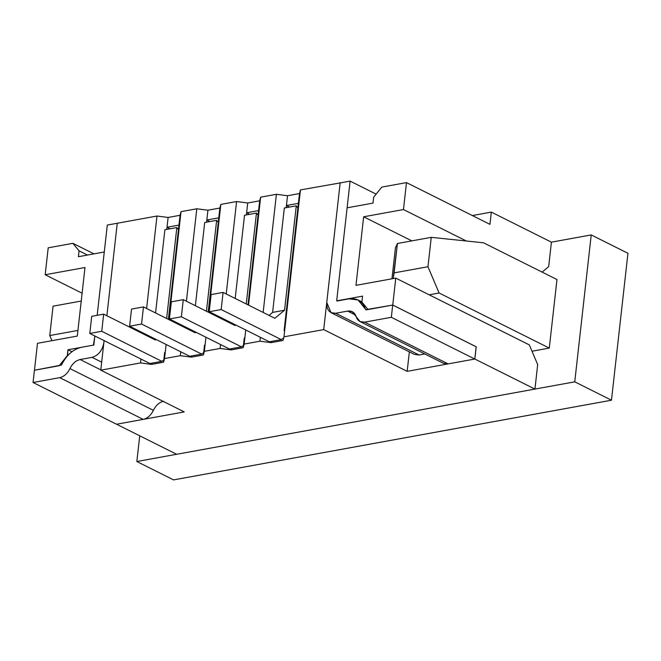 <?xml version="1.0" encoding="UTF-8"?>
<svg xmlns="http://www.w3.org/2000/svg" width="661" height="661" viewBox="0 0 661 661"><rect width="100%" height="100%" fill="white"/><g stroke="black" fill="none" stroke-linecap="round" stroke-linejoin="round"><path stroke-width="0.99" d="M196.788 208.777L181.031 211.652L168.919 319.627L181.031 211.652L196.788 208.777L207.918 210.215L219.865 208.041L220.84 204.406L236.597 201.539L247.726 202.977L259.674 200.804L260.649 197.16L276.405 194.293L287.535 195.73L299.483 193.557L300.458 189.914L340.522 182.857L300.458 189.914L283.974 336.829L282.999 340.473L271.06 342.646L259.93 341.208L244.165 344.075L243.19 347.719L231.251 349.892L220.121 348.454L204.356 351.322L203.381 354.965L191.442 357.138L180.304 355.701L180.75 351.784L180.304 355.701L164.548 358.568L180.304 355.701L191.442 357.138L191.574 355.924L191.442 357.138L203.381 354.965L204.356 351.322L220.121 348.454L220.559 344.546L220.121 348.454L231.251 349.892L231.383 348.678L231.251 349.892L243.19 347.719L244.165 344.075L259.93 341.208L260.368 337.3L259.93 341.208L271.06 342.646L271.192 341.431L271.06 342.646L282.999 340.473L283.974 336.829L323.708 329.599L283.974 336.829L300.458 189.914L298.384 203.348L286.436 205.521L286.196 207.67L286.436 205.521L289.518 207.067L286.436 205.521L287.535 195.73L276.405 194.293L260.649 197.16L248.536 305.134L260.649 197.16L258.575 210.595L246.627 212.768L246.388 214.916L246.627 212.768L249.709 214.304L246.627 212.768L247.726 202.977L236.597 201.539L220.84 204.406L208.727 312.38L220.84 204.406L218.766 217.841L206.819 220.014L206.579 222.154L206.819 220.014L209.901 221.551L206.819 220.014L207.918 210.215L196.788 208.777L186.419 301.226L196.788 208.777M166.134 344.48L164.548 358.568L163.573 362.203L151.633 364.376L140.496 362.939L140.933 359.03L140.496 362.939L100.769 370.168L140.496 362.939L151.633 364.376L151.766 363.17L151.633 364.376L163.573 362.203L164.548 358.568L166.134 344.48M183.535 326.931L183.634 326.08L183.535 326.931M143.726 334.177L143.825 333.318L143.726 334.177M146.61 308.464L156.979 216.023L117.253 223.253L106.875 315.751L117.253 223.253L156.979 216.023L168.109 217.461L180.056 215.288L181.031 211.652L178.957 225.087L167.01 227.26L166.77 229.4L167.01 227.26L170.092 228.797L167.01 227.26L168.109 217.461L156.979 216.023L146.61 308.464M104.091 340.605L100.769 370.168L184.237 411.91L116.559 424.23L176.652 454.281L534.939 389.081L474.846 359.03L407.168 371.342L323.708 329.599L340.184 182.684L323.708 329.599L407.168 371.342L474.846 359.03L476.217 346.785L474.846 359.03L534.939 389.081L176.652 454.281L116.559 424.23L184.237 411.91L100.769 370.168L104.091 340.605M472.367 215.56L491.321 212.107L551.414 242.166L548.671 266.647L551.414 242.166L491.321 212.107L489.95 224.352L406.482 182.61L403.466 209.545L466.377 241.009L403.466 209.545L406.482 182.61L381.802 187.104L373.647 197.226L372.994 203.101L347.116 207.81L336.68 300.854L362.55 296.145L361.898 302.027L368.07 309.538L392.75 305.043L476.217 346.785L392.75 305.043L395.774 278.107L529.312 344.893L395.774 278.107L392.75 305.043L368.07 309.538L361.898 302.027L362.55 296.145L336.68 300.854L347.116 207.81L372.994 203.101L373.647 197.226L381.802 187.104L406.482 182.61L489.95 224.352L491.321 212.107L472.367 215.56M164.672 352.412L163.573 362.203L164.672 352.412M168.381 319.354L178.957 225.087L168.381 319.354M205.943 337.234L204.356 351.322L205.943 337.234M223.344 319.693L223.443 318.833L223.344 319.693M226.227 293.98L236.597 201.539L226.227 293.98M204.48 345.166L203.381 354.965L204.48 345.166M208.19 312.108L218.766 217.841L208.19 312.108M245.752 329.988L244.165 344.075L245.752 329.988M263.152 312.446L276.405 194.293L263.152 312.446M244.289 337.92L243.19 347.719L244.289 337.92M247.999 304.87L258.575 210.595L247.999 304.87M284.098 330.682L298.384 203.348L284.098 330.682M77.304 336.069L84.988 267.507L77.304 336.069L37.487 343.307L77.304 336.069M78.403 256.708L79.064 250.833L72.884 243.322L48.203 247.817L45.179 274.745L84.988 267.507L45.179 274.745L48.203 247.817L72.884 243.322L93.986 253.874L72.884 243.322L79.064 250.833L78.403 256.708L104.281 251.998L78.403 256.708M37.487 343.307L34.471 370.243L59.151 365.756L67.306 355.635L67.967 349.76L93.837 345.05L94.853 335.986L93.837 345.05L67.967 349.76L67.562 355.767L59.151 365.756L34.471 370.243L37.487 343.307M97.175 315.322L107.297 225.062L97.175 315.322M82.104 293.211L45.179 274.745L82.104 293.211M537.682 364.591L534.939 389.081L537.682 364.591L529.312 344.893L537.682 364.591M411.82 240.877L363.657 216.791L355.965 285.354L395.774 278.107L355.965 285.354L363.657 216.791L403.466 209.545L363.657 216.791L411.82 240.877M409.357 351.85L407.168 371.342L409.357 351.85M542.111 272.092L548.671 266.647L542.111 272.092M71.925 351.735L67.967 349.76L71.925 351.735M87.5 255.055L79.064 250.833L87.5 255.055M287.535 195.73L286.436 205.521L298.384 203.348L299.483 193.557L287.535 195.73M247.726 202.977L246.627 212.768L258.575 210.595L259.674 200.804L247.726 202.977M207.918 210.215L206.819 220.014L218.766 217.841L219.865 208.041L207.918 210.215M168.109 217.461L167.01 227.26L178.957 225.087L180.056 215.288L168.109 217.461M296.268 205.835L297.871 207.876L296.268 205.835L284.321 208.008L296.268 205.835L284.56 310.224L296.268 205.835M284.321 208.008L272.613 312.397L284.56 310.224L272.613 312.397L269.019 315.38L272.613 312.397L284.321 208.008M274.836 318.288L284.56 310.224L274.836 318.288L223.088 292.41L274.836 318.288M211.148 294.583L223.088 292.41L211.148 294.583L209.223 311.719L221.171 309.546L223.088 292.41L221.171 309.546L209.223 311.719L269.316 341.778L281.264 339.605L221.171 309.546L281.264 339.605L269.316 341.778L209.223 311.719L211.148 294.583M283.247 338.283L281.264 339.605L283.247 338.283M256.46 213.082L258.063 215.122L256.46 213.082L244.512 215.255L256.46 213.082L246.256 303.994L256.46 213.082M244.512 215.255L235.184 298.458L244.512 215.255M235.027 325.534L235.713 324.964L235.027 325.534L183.279 299.656L235.027 325.534M229.888 322.056L229.21 322.626L229.888 322.056M171.339 301.829L183.279 299.656L171.339 301.829L169.414 318.966L181.362 316.793L183.279 299.656L181.362 316.793L169.414 318.966L229.507 349.025L241.455 346.851L181.362 316.793L241.455 346.851L229.507 349.025L169.414 318.966L171.339 301.829M243.438 345.529L241.455 346.851L243.438 345.529M216.651 220.328L218.254 222.369L216.651 220.328L204.703 222.501L216.651 220.328L206.447 311.24L216.651 220.328M204.703 222.501L195.375 305.704L204.703 222.501M195.218 332.78L195.904 332.21L195.218 332.78L143.47 306.902L195.218 332.78M190.079 329.302L189.401 329.864L190.079 329.302M131.531 309.075L143.47 306.902L131.531 309.075L129.606 326.212L141.553 324.039L143.47 306.902L141.553 324.039L129.606 326.212L189.699 356.262L201.646 354.089L141.553 324.039L201.646 354.089L189.699 356.262L129.606 326.212L131.531 309.075M203.629 352.776L201.646 354.089L203.629 352.776M176.842 227.566L178.445 229.615L176.842 227.566L164.895 229.739L176.842 227.566L166.638 318.486L176.842 227.566M164.895 229.739L155.566 312.942L164.895 229.739M155.409 340.018L156.095 339.457L155.409 340.018L103.661 314.14L155.409 340.018M150.27 336.548L149.593 337.11L150.27 336.548M91.722 316.313L103.661 314.14L91.722 316.313L89.797 333.458L101.744 331.285L103.661 314.14L101.744 331.285L89.797 333.458L149.89 363.509L161.838 361.336L101.744 331.285L161.838 361.336L149.89 363.509L89.797 333.458L91.722 316.313M163.821 360.022L161.838 361.336L163.821 360.022M163.589 401.277C159.293 402.293 155.889 405.309 153.385 410.332C150.882 415.356 147.486 418.372 143.189 419.38L116.51 424.238L33.05 382.496L59.721 377.646C64.018 376.63 67.422 373.614 69.926 368.59C72.429 363.567 75.825 360.551 80.13 359.534L92.069 357.361C98.406 355.42 102.331 350.545 103.851 342.745C102.331 350.545 98.406 355.42 92.069 357.361L101.67 362.162L92.069 357.361L80.13 359.534L100.803 369.879L80.13 359.534C75.825 360.551 72.429 363.567 69.926 368.59L153.385 410.332C155.889 405.309 159.293 402.293 163.589 401.277M106.875 315.751L117.253 223.253L107.297 225.062L117.253 223.253L106.875 315.751M94.853 335.986L93.441 345.116L81.501 347.298C73.065 349.281 66.397 355.197 61.49 365.054L34.422 370.251L33.05 382.496L34.422 370.251L61.49 365.054C66.397 355.197 73.065 349.281 81.501 347.298L93.441 345.116L94.853 335.986M69.926 368.59C67.422 373.614 64.018 376.63 59.721 377.646L143.189 419.38C147.486 418.372 150.882 415.356 153.385 410.332L69.926 368.59M59.721 377.646L33.05 382.496L116.51 424.238L143.189 419.38L59.721 377.646M331.029 312.678L414.488 354.42L419.14 354.998L424.816 353.966L419.14 354.998L335.672 313.264L331.029 312.678L326.757 302.416L340.159 182.923L350.107 181.106L336.705 300.598L337.052 301.019L348.991 298.846L358.105 299.987L366.037 309.902L392.708 305.052L476.176 346.794L392.708 305.052L391.337 317.297L392.708 305.052L365.707 309.695C362.806 301.391 357.237 297.781 348.991 298.846L337.052 301.019L336.705 300.598L350.107 181.106L340.159 182.923L326.757 302.416C326.551 309.968 329.525 313.587 335.672 313.264L347.62 311.091C351.826 310.546 354.66 312.389 356.139 316.619C357.618 320.849 360.46 322.692 364.665 322.147L391.337 317.297L474.796 359.039L476.176 346.794L474.796 359.039L448.125 363.889L440.226 359.939M360.014 321.568L443.481 363.302L448.125 363.889L364.665 322.147L360.014 321.568L352.263 311.67L347.62 311.091L355.519 315.041L347.62 311.091L335.672 313.264L411.241 351.049M350.107 181.106L376.142 194.127L350.107 181.106M448.125 363.889L474.796 359.039L391.337 317.297L364.665 322.147L448.125 363.889M336.705 300.598L337.052 301.019M139.727 435.814L136.844 461.527L574.748 381.835L591.223 234.919L551.414 242.166L591.223 234.919L627.95 253.287L591.223 234.919L574.748 381.835L611.475 400.202L627.95 253.287L611.475 400.202L173.57 479.894L136.844 461.527L139.727 435.814M556.975 279.529L549.283 348.091L532.006 351.239L549.283 348.091L439.111 292.997L429.163 294.806L439.111 292.997L549.283 348.091L556.975 279.529L483.53 242.802L431.253 237.34L427.956 266.73L439.111 292.997L427.956 266.73L431.253 237.34L397.41 243.504L394.121 272.886L427.956 266.73L394.121 272.886L393.188 278.578L397.41 243.504L431.253 237.34L483.53 242.802L556.975 279.529M611.475 400.202L574.748 381.835L136.844 461.527L173.57 479.894L611.475 400.202M391.956 278.802L395.427 247.85L397.41 243.504L395.427 247.85L391.956 278.802M51.946 340.679L49.765 335.548L53.062 306.167L49.765 335.548L77.932 330.426L49.765 335.548L51.946 340.679M81.229 301.044L53.062 306.167L81.229 301.044M361.906 301.887L358.105 299.987"/></g></svg>
